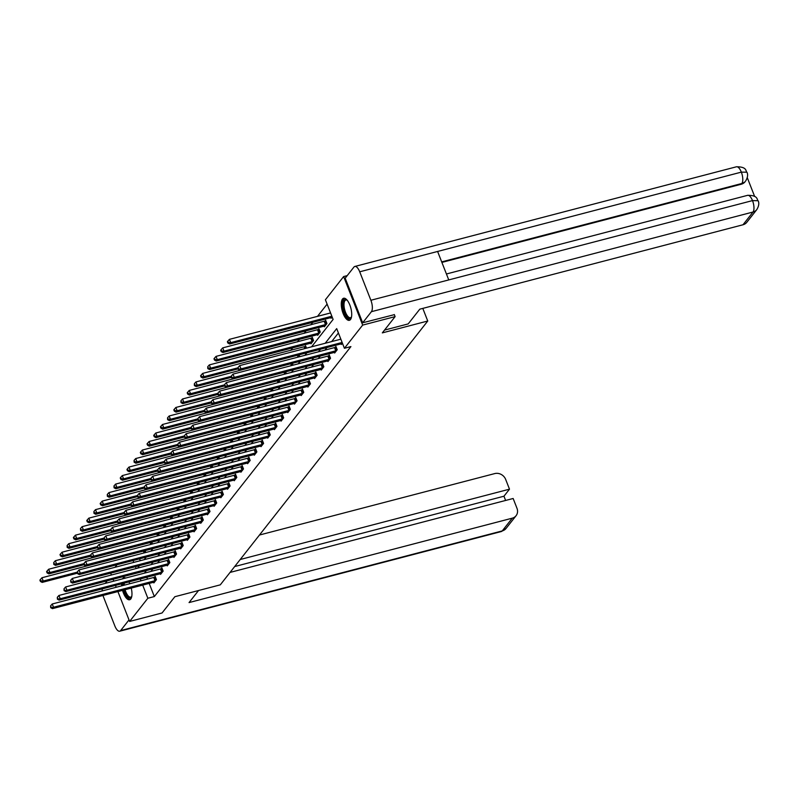 <?xml version="1.0" encoding="UTF-8"?>
<svg xmlns="http://www.w3.org/2000/svg" width="798" height="798" viewBox="0 0 798 798"><rect width="100%" height="100%" fill="white"/><g stroke="black" fill="none" stroke-linecap="round" stroke-linejoin="round"><path stroke-width="1.2" d="M350.502 319.519A11.391 4.509 75.4 0 1 349.374 320.307A11.391 4.509 75.4 0 1 342.601 312.018A11.391 4.509 75.4 0 1 342.482 299.05A11.391 4.509 75.4 0 1 343.619 298.262A11.391 4.509 75.4 0 1 350.392 306.562A11.391 4.509 75.4 0 1 350.502 319.519M131.231 588.056A11.391 4.509 75.4 0 1 130.762 598.949A11.391 4.509 75.4 0 1 129.635 599.747A11.391 4.509 75.4 0 1 122.523 590.33M121.655 585.852A11.391 4.509 75.4 0 1 121.535 583.817M122.483 578.879A11.391 4.509 75.4 0 1 122.742 578.49A11.391 4.509 75.4 0 1 123.88 577.702A11.391 4.509 75.4 0 1 125.665 578.041M115.012 567.298L117.057 564.695M327.11 304.128L317.504 316.357M312.846 322.272L310.801 324.866M306.153 330.781L304.108 333.384M299.459 339.3L297.415 341.903M292.766 347.808L290.721 350.412M311.569 346.821L333.105 319.429L325.394 299.759L343.639 276.557L362.661 325.095L344.417 348.287L336.706 328.616L325.185 343.27M347.21 275.629L343.639 276.557M128.917 581.892A11.391 4.509 75.4 0 1 129.805 583.727M394.292 314.532L395.11 316.616L382.322 332.886L427.748 321.015L422.8 308.387M427.748 321.015L220.288 584.844L174.852 596.705L162.064 612.974L129.615 621.442L117.895 591.537M139.55 558.819L140.288 560.695M145.815 552.485L145.076 550.61M152.508 543.967L151.78 542.091M159.211 535.458L158.473 533.583M165.904 526.939L165.166 525.064L62.035 552.206L63.321 555.488L62.254 556.854L97.406 547.677M172.597 518.431L171.859 516.555M179.291 509.912L178.562 508.037M185.984 501.403L185.256 499.528M192.687 492.885L191.949 491.009M199.38 484.376L198.642 482.501M206.074 475.857L205.335 473.982M212.767 467.349L212.039 465.473M219.46 458.83L218.732 456.955M226.163 450.311L225.425 448.446M232.856 441.803L232.118 439.927L128.987 467.069L130.274 470.351L129.206 471.718L164.358 462.531M239.55 433.284L238.811 431.409M246.243 424.775L245.515 422.9M252.936 416.257L252.208 414.381M259.639 407.748L258.901 405.873M266.333 399.229L265.594 397.354M273.026 390.721L272.288 388.845M279.719 382.202L278.991 380.327L175.859 407.469L177.146 410.751L176.069 412.117L211.221 402.94M286.412 373.693L285.684 371.818M293.115 365.175L292.377 363.299M299.809 356.666L299.07 354.791M306.502 348.147L305.574 345.773L304.876 346.661M310.711 343.13L310.981 343.818L313.554 340.537L312.267 337.265L311.569 338.143M317.404 334.611L317.674 335.3L320.247 332.028L318.961 328.746L318.272 329.634M324.098 326.103L324.367 326.791L326.941 323.509L325.654 320.237L324.966 321.115M330.791 317.584L331.06 318.272L332.128 316.926M149.176 583.368L154.343 596.555L350.911 346.591L344.417 348.287M338.422 332.985L331.669 341.574M327.02 347.489L324.976 350.093M320.327 355.998L318.282 358.601M313.634 364.516L311.589 367.12M306.931 373.035L304.886 375.629M300.238 381.544L298.193 384.147M293.544 390.062L291.499 392.656M286.851 398.571L284.806 401.175M280.158 407.09L278.113 409.683M273.455 415.598L271.41 418.202M266.761 424.117L264.717 426.711M260.068 432.626L258.023 435.229M253.375 441.144L251.33 443.738M246.682 449.653L244.637 452.257M239.979 458.172L237.934 460.775M233.285 466.68L231.24 469.284M226.592 475.199L224.547 477.803M219.899 483.708L217.854 486.311M213.206 492.226L211.161 494.83M206.502 500.745L204.458 503.339M199.809 509.254L197.764 511.857M193.116 517.772L191.071 520.366M186.423 526.281L184.378 528.884M179.73 534.8L177.685 537.393M173.026 543.308L170.981 545.912M166.333 551.827L164.288 554.42M159.64 560.336L157.595 562.939M152.947 568.854L150.902 571.448M146.772 577.233L147.5 579.109M153.605 582.211L153.874 582.899L156.448 579.627L155.171 576.346L154.473 577.223M160.298 573.692L160.568 574.38L163.151 571.109L161.864 567.827L161.166 568.715M167.001 565.184L167.271 565.872L169.844 562.6L168.558 559.318L167.859 560.196M173.695 556.665L173.964 557.353L176.538 554.081L175.251 550.8L174.562 551.687M180.388 548.156L180.657 548.844L183.231 545.573L181.944 542.291L181.256 543.169M187.081 539.638L187.35 540.326L189.924 537.054L188.647 533.772L187.949 534.66M193.774 531.129L194.044 531.817L196.627 528.535L195.34 525.264L194.642 526.141M200.478 522.61L200.747 523.298L203.32 520.027L202.034 516.745L201.335 517.633M207.171 514.102L207.44 514.79L210.014 511.508L208.727 508.236L208.039 509.114M213.864 505.583L214.133 506.271L216.707 502.999L215.42 499.718L214.732 500.605M220.557 497.074L220.827 497.762L223.4 494.481L222.123 491.209L221.425 492.087M227.25 488.556L227.52 489.244L230.103 485.972L228.817 482.69L228.118 483.578M233.954 480.047L234.223 480.735L236.797 477.453L235.51 474.172L234.812 475.059M240.647 471.528L240.916 472.216L243.49 468.945L242.203 465.663L241.515 466.551M247.34 463.01L247.609 463.698L250.183 460.426L248.896 457.144L248.208 458.032M254.033 454.501L254.303 455.189L256.876 451.917L255.599 448.636L254.901 449.513M260.727 445.982L261.006 446.671L263.579 443.399L262.293 440.117L261.594 441.005M267.43 437.474L267.699 438.162L270.273 434.89L268.986 431.608L268.288 432.486M274.123 428.955L274.392 429.643L276.966 426.371L275.679 423.09L274.991 423.977M280.816 420.446L281.086 421.135L283.659 417.863L282.372 414.581L281.684 415.459M287.509 411.928L287.779 412.616L290.352 409.344L289.076 406.062L288.377 406.95M294.203 403.419L294.482 404.107L297.056 400.825L295.769 397.554L295.07 398.431M300.906 394.9L301.175 395.589L303.749 392.317L302.462 389.035L301.764 389.923M307.599 386.392L307.868 387.08L310.442 383.798L309.155 380.526L308.467 381.404M314.292 377.873L314.562 378.561L317.135 375.289L315.848 372.008L315.16 372.895M320.986 369.364L321.255 370.053L323.838 366.771L322.552 363.499L321.853 364.377M327.689 360.846L327.958 361.534L330.532 358.262L329.245 354.98L328.547 355.868M334.382 352.327L334.651 353.025L337.225 349.743L335.938 346.462L335.24 347.349M341.075 343.818L341.344 344.507L342.402 343.16M116.219 587.278L115.481 585.403M113.815 581.134L113.077 579.268M111.411 574.999L110.673 573.124M395.11 316.616L362.661 325.095M154.343 596.555L147.849 598.251L129.615 621.442M140.278 578.929L141.017 580.804M142.682 585.064L147.849 598.251M320.527 349.185L318.482 351.788M313.833 357.694L311.789 360.297M307.14 366.212L305.095 368.816M300.447 374.721L298.402 377.324M293.754 383.24L291.709 385.843M287.051 391.748L285.006 394.352M280.357 400.267L278.312 402.87M273.664 408.785L271.619 411.379M266.971 417.294L264.926 419.898M260.278 425.813L258.233 428.406M253.574 434.321L251.53 436.925M246.881 442.84L244.836 445.434M240.188 451.349L238.143 453.952M233.495 459.867L231.45 462.461M226.802 468.376L224.757 470.98M220.098 476.895L218.054 479.498M213.405 485.403L211.36 488.007M206.712 493.922L204.667 496.526M200.019 502.431L197.974 505.034M193.325 510.949L191.281 513.553M186.622 519.468L184.577 522.062M179.929 527.977L177.884 530.58M173.236 536.495L171.191 539.089M166.543 545.004L164.498 547.608M159.849 553.523L157.804 556.116M153.146 562.031L151.101 564.635M146.453 570.55L144.408 573.144M137.485 568.186L139.53 565.592M144.189 559.677L146.233 557.074M150.882 551.159L152.927 548.565M157.575 542.65L159.62 540.047M164.268 534.131L166.313 531.538M170.962 525.623L173.006 523.019M177.665 517.104L179.71 514.501M184.358 508.595L186.403 505.992M191.051 500.077L193.096 497.473M197.744 491.568L199.789 488.965M204.438 483.049L206.483 480.446M211.141 474.531L213.186 471.937M217.834 466.022L219.879 463.419M224.527 457.503L226.572 454.91M231.221 448.995L233.265 446.391M237.914 440.476L239.959 437.883M244.617 431.967L246.662 429.364M251.31 423.449L253.355 420.855M258.003 414.94L260.048 412.337M264.697 406.421L266.741 403.828M271.4 397.913L273.445 395.309M278.093 389.394L280.138 386.791M284.786 380.885L286.831 378.282M291.479 372.367L293.524 369.763M298.173 363.858L300.218 361.255M304.876 355.339L306.921 352.736M133.067 560.515L133.795 562.39M135.47 566.65L136.199 568.525M155.021 580.754L153.745 577.473L52.229 603.986L53.516 607.268L155.76 580.505M51.122 607.128L50.613 605.822L50.693 607.677L53.516 607.268L52.449 608.635L154.573 582.011M153.745 577.473L155.381 576.884M52.229 603.986L50.613 605.822M50.693 607.677L52.449 608.635M145.096 550.65L41.955 577.752L43.242 581.034L42.164 582.4L77.316 573.213M77.047 572.206L43.242 581.034L40.848 580.894L40.329 579.587L39.9 580.136L40.419 581.443L40.848 580.894M42.164 582.4L40.419 581.443M40.329 579.587L41.955 577.752M131.77 596.395A9.855 3.9 75.4 0 1 131.66 596.635A9.855 3.9 75.4 0 1 124.149 589.902M123.331 585.423A9.855 3.9 75.4 0 1 123.281 583.368M124.298 583.099A9.127 3.611 -104.6 0 0 124.288 585.163M125.077 589.662A9.127 3.611 -104.6 0 0 130.752 597.113A9.127 3.611 -104.6 0 0 131.79 596.296M124.538 577.652A11.322 4.479 -104.6 0 0 123.6 578.58M122.603 583.538A11.322 4.479 -104.6 0 0 122.722 585.572M123.59 590.051A11.322 4.479 -104.6 0 0 130.234 599.458M351.509 316.966A9.855 3.9 75.4 0 1 351.409 317.205A9.855 3.9 75.4 0 1 345.953 315.429A9.855 3.9 75.4 0 1 343.08 303.19A9.855 3.9 75.4 0 1 346.911 299.978A9.855 3.9 75.4 0 1 347.11 300.138M347.18 300.218A9.127 3.611 -104.6 0 0 345.873 300.018A9.127 3.611 -104.6 0 0 344.058 303.449A9.127 3.611 -104.6 0 0 345.893 313.185A9.127 3.611 -104.6 0 0 350.492 317.674A9.127 3.611 -104.6 0 0 351.529 316.866M344.287 298.213A11.322 4.479 -104.6 0 0 342.422 302.322A11.322 4.479 -104.6 0 0 344.497 313.943A11.322 4.479 -104.6 0 0 349.983 320.028M198.542 590.52L189.056 602.58L512.266 518.171A8.768 7.711 38.2 0 0 516.077 515.717A8.768 7.711 38.2 0 0 516.974 508.266L513.144 498.491L230.043 572.425M105.186 583.388L107.231 580.794M102.244 588.864A8.987 3.551 -104.6 0 0 102.224 590.929M103.002 595.428A8.987 3.551 -104.6 0 0 103.67 597.403L114.822 625.871A8.987 3.551 -104.6 0 0 119.73 631.208A8.987 3.551 -104.6 0 0 120.628 630.58L129.007 619.916M505.623 500.456L503.957 496.216L509.493 489.174L505.663 479.408A8.768 7.711 38.2 0 0 494.79 473.573L259.45 535.029M509.493 489.174L240.208 559.508M503.957 496.216L234.672 566.55M384.506 330.103L408.197 323.908L419.788 309.175L742.998 224.767L753.023 212.019L371.399 311.689L362.661 322.791L394.342 314.651M371.399 311.689A8.987 3.551 -104.6 0 0 370.88 300.267L448.755 279.918L437.603 251.46L359.718 271.799L370.88 300.267M359.718 271.799A8.987 3.551 -104.6 0 0 354.811 266.462A8.987 3.551 -104.6 0 0 353.923 267.091L345.185 278.193L362.661 322.791M754.649 196.468L747.287 177.685M756.823 209.565C758.908 206.004 759.327 203.051 758.1 200.717L752.504 200.597A8.987 3.551 -104.6 0 1 753.023 212.019A8.768 7.711 38.2 0 0 756.823 209.565L746.808 222.313A8.768 7.711 -141.8 0 1 742.998 224.767M741.262 184.228L745.063 181.774A8.768 7.711 -141.8 0 1 741.262 184.228L441.893 262.412M441.693 261.884L741.841 183.49A8.987 3.551 -104.6 0 0 741.342 172.129L746.928 172.208C745.452 171.68 747.736 166.712 736.434 166.792L354.811 266.462M161.725 572.246L160.438 568.964L58.932 595.468L60.219 598.749L162.453 571.996M57.815 598.62L57.306 597.303L57.386 599.168L60.219 598.749L59.142 600.116L161.266 573.503M160.438 568.964L162.074 568.366M58.932 595.468L57.306 597.303M57.386 599.168L59.142 600.116M168.418 563.727L167.131 560.445L65.626 586.959L66.912 590.241L169.146 563.478M64.518 590.101L64 588.794L64.089 590.65L66.912 590.241L65.835 591.597L167.959 564.984M167.131 560.445L168.767 559.857M65.626 586.959L64 588.794M64.089 590.65L65.835 591.597M151.79 542.131L48.648 569.243L49.935 572.515L48.858 573.882L84.009 564.705M83.74 563.687L49.935 572.515L47.541 572.385L47.022 571.069L46.593 571.617L47.112 572.934L47.541 572.385M48.858 573.882L47.112 572.934M47.022 571.069L48.648 569.243M158.483 533.623L55.341 560.725L56.628 564.006L55.551 565.363L90.703 556.186M90.433 555.179L56.628 564.006L54.234 563.867L53.715 562.56L53.805 564.415L54.234 563.867M55.551 565.363L53.805 564.415M53.715 562.56L55.341 560.725M175.111 555.209L173.824 551.937L72.319 578.44L73.606 581.722L175.839 554.969M71.212 581.592L70.693 580.276L70.783 582.131L73.606 581.722L72.528 583.089L174.652 556.475M173.824 551.937L175.46 551.338M72.319 578.44L70.693 580.276M70.783 582.131L72.528 583.089M181.804 546.7L180.518 543.418L79.012 569.932L80.299 573.213L182.543 546.45M77.905 573.074L77.396 571.767L77.476 573.622L80.299 573.213L79.231 574.57L181.355 547.957M180.518 543.418L182.163 542.83M79.012 569.932L77.396 571.767M77.476 573.622L79.231 574.57M188.498 538.181L187.221 534.909L85.715 561.413L86.992 564.695L189.236 537.942M84.598 564.565L84.089 563.248L84.169 565.104L86.992 564.695L85.925 566.061L188.049 539.448M187.221 534.909L188.857 534.311M85.715 561.413L84.089 563.248M84.169 565.104L85.925 566.061M97.137 546.66L63.321 555.488L60.927 555.358L60.419 554.041L59.99 554.59L60.498 555.897L60.927 555.358M62.254 556.854L60.498 555.897M60.419 554.041L62.035 552.206M171.879 516.595L68.738 543.697L70.015 546.979L68.947 548.336L104.099 539.159M103.83 538.141L70.015 546.979L67.621 546.839L67.112 545.533L67.192 547.388L67.621 546.839M68.947 548.336L67.192 547.388M67.112 545.533L68.738 543.697M178.572 508.077L75.431 535.179L76.718 538.46L75.64 539.827L110.792 530.65M110.523 529.633L76.718 538.46L74.324 538.331L73.805 537.014L73.376 537.563L73.895 538.869L74.324 538.331M75.64 539.827L73.895 538.869M73.805 537.014L75.431 535.179M195.201 529.673L193.914 526.391L92.408 552.904L93.695 556.186L195.929 529.423M91.291 556.046L90.782 554.74L90.862 556.595L93.695 556.186L92.618 557.543L194.742 530.929M193.914 526.391L195.55 525.802M92.408 552.904L90.782 554.74M90.862 556.595L92.618 557.543M185.266 499.568L82.124 526.67L83.411 529.952L82.334 531.308L117.486 522.131M117.216 521.114L83.411 529.952L81.017 529.812L80.498 528.505L80.588 530.361L81.017 529.812M82.334 531.308L80.588 530.361M80.498 528.505L82.124 526.67M201.894 521.154L200.607 517.882L99.102 544.386L100.388 547.667L202.622 520.904M97.994 547.538L97.476 546.221L97.565 548.076L100.388 547.667L99.311 549.034L201.435 522.421M200.607 517.882L202.243 517.284M99.102 544.386L97.476 546.221M97.565 548.076L99.311 549.034M191.959 491.049L88.817 518.151L90.104 521.433L89.037 522.8L124.189 513.613M123.909 512.605L90.104 521.433L87.71 521.303L87.191 519.987L86.763 520.535L87.281 521.842L87.71 521.303M89.037 522.8L87.281 521.842M87.191 519.987L88.817 518.151M208.587 512.645L207.3 509.363L105.795 535.877L107.082 539.149L209.315 512.396M104.688 539.019L104.169 537.712L104.259 539.568L107.082 539.149L106.004 540.515L208.138 513.902M207.3 509.363L208.936 508.775M105.795 535.877L104.169 537.712M104.259 539.568L106.004 540.515M198.662 482.541L95.511 509.643L96.797 512.924L95.73 514.281L130.882 505.104M130.613 504.087L96.797 512.924L94.403 512.785L93.895 511.478L93.974 513.333L94.403 512.785M95.73 514.281L93.974 513.333M93.895 511.478L95.511 509.643M215.28 504.127L213.994 500.855L112.488 527.358L113.775 530.64L216.019 503.877M111.381 530.51L110.872 529.194L110.952 531.049L113.775 530.64L112.708 532.007L214.832 505.393M213.994 500.855L215.64 500.256M112.488 527.358L110.872 529.194M110.952 531.049L112.708 532.007M205.355 474.022L102.214 501.124L103.491 504.406L102.423 505.772L137.575 496.585M137.306 495.578L103.491 504.406L101.097 504.276L100.588 502.959L100.159 503.508L100.668 504.815L101.097 504.276M102.423 505.772L100.668 504.815M100.588 502.959L102.214 501.124M221.974 495.618L220.697 492.336L119.191 518.85L120.468 522.121L222.712 495.368M118.074 521.992L117.565 520.685L117.645 522.54L120.468 522.121L119.401 523.488L221.525 496.875M220.697 492.336L222.333 491.748M119.191 518.85L117.565 520.685M117.645 522.54L119.401 523.488M212.049 465.513L108.907 492.615L110.194 495.887L109.117 497.254L144.268 488.077M143.999 487.059L110.194 495.887L107.8 495.758L107.281 494.451L107.371 496.306L107.8 495.758M109.117 497.254L107.371 496.306M107.281 494.451L108.907 492.615M228.677 487.099L227.39 483.817L125.885 510.331L127.171 513.613L229.405 486.85M124.767 513.473L124.259 512.166L124.338 514.022L127.171 513.613L126.094 514.979L228.218 488.356M227.39 483.817L229.026 483.229M125.885 510.331L124.259 512.166M124.338 514.022L126.094 514.979M218.742 456.995L115.6 484.097L116.887 487.379L115.81 488.745L150.962 479.558M150.692 478.551L116.887 487.379L114.493 487.239L113.974 485.932L114.064 487.787L114.493 487.239M115.81 488.745L114.064 487.787M113.974 485.932L115.6 484.097M235.37 478.591L234.083 475.309L132.578 501.822L133.864 505.094L236.098 478.341M131.471 504.964L130.952 503.648L131.042 505.513L133.864 505.094L132.787 506.461L234.911 479.847M234.083 475.309L235.719 474.72M132.578 501.822L130.952 503.648M131.042 505.513L132.787 506.461M225.445 448.486L122.293 475.588L123.58 478.86L122.513 480.226L157.665 471.049M157.386 470.032L123.58 478.86L121.186 478.73L120.668 477.413L120.239 477.962L120.757 479.279L121.186 478.73M122.513 480.226L120.757 479.279M120.668 477.413L122.293 475.588M242.063 470.072L240.777 466.79L139.271 493.304L140.558 496.585L242.792 469.823M138.164 496.446L137.645 495.139L137.735 496.994L140.558 496.585L139.48 497.952L241.614 471.329M240.777 466.79L242.412 466.202M139.271 493.304L137.645 495.139M137.735 496.994L139.48 497.952M164.089 461.523L130.274 470.351L127.879 470.212L127.371 468.905L126.942 469.453L127.451 470.76L127.879 470.212M129.206 471.718L127.451 470.76M127.371 468.905L128.987 467.069M248.757 461.563L247.47 458.281L145.964 484.795L147.251 488.067L249.495 461.314M144.857 487.937L144.348 486.62L144.428 488.486L147.251 488.067L146.184 489.433L248.308 462.82M247.47 458.281L249.116 457.683M145.964 484.795L144.348 486.62M144.428 488.486L146.184 489.433M238.831 431.459L135.69 458.561L136.977 461.833L135.899 463.199L171.051 454.022M170.782 453.005L136.977 461.833L134.573 461.703L134.064 460.386L134.144 462.251L134.573 461.703M135.899 463.199L134.144 462.251M134.064 460.386L135.69 458.561M255.45 453.045L254.173 449.763L152.667 476.276L153.944 479.558L256.188 452.795M151.55 479.418L151.041 478.112L151.121 479.967L153.944 479.558L152.877 480.925L255.001 454.301M254.173 449.763L255.809 449.174M152.667 476.276L151.041 478.112M151.121 479.967L152.877 480.925M245.525 422.94L142.383 450.042L143.67 453.324L142.593 454.69L177.745 445.503M177.475 444.496L143.67 453.324L141.276 453.184L140.757 451.877L140.328 452.426L140.847 453.733L141.276 453.184M142.593 454.69L140.847 453.733M140.757 451.877L142.383 450.042M262.153 444.536L260.866 441.254L159.361 467.758L160.647 471.039L262.881 444.286M158.253 470.91L157.735 469.593L157.814 471.458L160.647 471.039L159.57 472.406L261.694 445.793M260.866 441.254L262.502 440.656M159.361 467.758L157.735 469.593M157.814 471.458L159.57 472.406M252.218 414.421L149.076 441.523L150.363 444.805L149.286 446.172L184.438 436.995M184.168 435.977L150.363 444.805L147.969 444.676L147.45 443.359L147.022 443.907L147.54 445.224L147.969 444.676M149.286 446.172L147.54 445.224M147.45 443.359L149.076 441.523M268.846 436.017L267.559 432.735L166.054 459.249L167.341 462.531L269.574 435.768M164.947 462.391L164.428 461.084L164.518 462.94L167.341 462.531L166.263 463.887L268.387 437.274M267.559 432.735L269.195 432.147M166.054 459.249L164.428 461.084M164.518 462.94L166.263 463.887M258.921 405.913L155.77 433.015L157.056 436.297L155.989 437.653L191.141 428.476M190.872 427.459L157.056 436.297L154.662 436.157L154.154 434.85L153.715 435.399L154.233 436.706L154.662 436.157M155.989 437.653L154.233 436.706M154.154 434.85L155.77 433.015M275.539 427.499L274.253 424.227L172.747 450.73L174.034 454.012L276.268 427.259M171.64 453.882L171.121 452.566L171.211 454.421L174.034 454.012L172.957 455.379L275.091 428.765M274.253 424.227L275.889 423.628M172.747 450.73L171.121 452.566M171.211 454.421L172.957 455.379M265.614 397.394L162.473 424.496L163.75 427.778L162.682 429.144L197.834 419.967M197.565 418.95L163.75 427.778L161.356 427.648L160.847 426.332L160.418 426.88L160.927 428.187L161.356 427.648M162.682 429.144L160.927 428.187M160.847 426.332L162.473 424.496M282.233 418.99L280.946 415.708L179.44 442.222L180.727 445.503L282.971 418.741M178.333 445.364L177.824 444.057L177.904 445.912L180.727 445.503L179.66 446.86L281.784 420.247M280.946 415.708L282.592 415.12M179.44 442.222L177.824 444.057M177.904 445.912L179.66 446.86M272.308 388.885L169.166 415.987L170.453 419.269L169.376 420.626L204.527 411.449M204.258 410.431L170.453 419.269L168.049 419.13L167.54 417.823L167.62 419.678L168.049 419.13M169.376 420.626L167.62 419.678M167.54 417.823L169.166 415.987M288.936 410.471L287.649 407.199L186.143 433.703L187.42 436.985L289.664 410.232M185.026 436.855L184.518 435.538L184.597 437.394L187.42 436.985L186.353 438.351L288.477 411.738M287.649 407.199L289.285 406.601M186.143 433.703L184.518 435.538M184.597 437.394L186.353 438.351M210.951 401.923L177.146 410.751L174.752 410.621L174.233 409.304L173.804 409.853L174.323 411.16L174.752 410.621M176.069 412.117L174.323 411.16M174.233 409.304L175.859 407.469M295.629 401.963L294.342 398.681L192.837 425.194L194.123 428.476L296.357 401.713M191.729 428.336L191.211 427.03L191.301 428.885L194.123 428.476L193.046 429.833L295.17 403.219M294.342 398.681L295.978 398.092M192.837 425.194L191.211 427.03M191.301 428.885L193.046 429.833M285.694 371.858L182.552 398.96L183.839 402.242L182.762 403.598L217.914 394.421M217.645 393.404L183.839 402.242L181.445 402.102L180.927 400.796L181.016 402.651L181.445 402.102M182.762 403.598L181.016 402.651M180.927 400.796L182.552 398.96M302.322 393.444L301.036 390.172L199.53 416.676L200.817 419.957L303.05 393.195M198.423 419.828L197.904 418.511L197.994 420.366L200.817 419.957L199.739 421.324L301.863 394.711M301.036 390.172L302.671 389.574M199.53 416.676L197.904 418.511M197.994 420.366L199.739 421.324M292.397 363.339L189.246 390.441L190.532 393.723L189.465 395.09L224.617 385.903M224.348 384.895L190.532 393.723L188.138 393.594L187.63 392.277L187.201 392.825L187.71 394.132L188.138 393.594M189.465 395.09L187.71 394.132M187.63 392.277L189.246 390.441M309.016 384.935L307.729 381.653L206.223 408.167L207.51 411.439L309.744 384.686M205.116 411.309L204.597 410.002L204.687 411.858L207.51 411.439L206.433 412.805L308.567 386.192M307.729 381.653L309.365 381.065M206.223 408.167L204.597 410.002M204.687 411.858L206.433 412.805M299.09 354.831L195.949 381.933L197.226 385.205L196.158 386.571L231.31 377.394M231.041 376.377L197.226 385.205L194.832 385.075L194.323 383.768L194.403 385.624L194.832 385.075M196.158 386.571L194.403 385.624M194.323 383.768L195.949 381.933M315.709 376.417L314.432 373.145L212.916 399.648L214.203 402.93L316.447 376.167M211.809 402.8L211.3 401.484L211.38 403.339L214.203 402.93L213.136 404.297L315.26 377.683M314.432 373.145L316.068 372.546M212.916 399.648L211.3 401.484M211.38 403.339L213.136 404.297M305.784 346.312L202.642 373.414L203.929 376.696L202.852 378.062L238.004 368.876M237.734 367.868L203.929 376.696L201.525 376.566L201.016 375.25L200.587 375.798L201.096 377.105L201.525 376.566M202.852 378.062L201.096 377.105M201.016 375.25L202.642 373.414M322.412 367.908L321.125 364.626L219.62 391.14L220.896 394.411L323.14 367.659M218.502 394.282L217.994 392.965L218.073 394.83L220.896 394.411L219.829 395.778L321.953 369.165M321.125 364.626L322.761 364.038M219.62 391.14L217.994 392.965M218.073 394.83L219.829 395.778M312.477 337.803L209.335 364.905L210.622 368.177L209.545 369.544L311.669 342.931M312.856 341.424L210.622 368.177L208.228 368.048L207.709 366.741L207.799 368.596L208.228 368.048M209.545 369.544L207.799 368.596M207.709 366.741L209.335 364.905M329.105 359.389L327.818 356.108L226.313 382.621L227.6 385.903L329.833 359.14M225.206 385.763L224.687 384.456L224.777 386.312L227.6 385.903L226.522 387.269L328.646 360.646M327.818 356.108L329.454 355.519M226.313 382.621L224.687 384.456M224.777 386.312L226.522 387.269M319.17 329.285L216.029 356.387L217.315 359.669L216.238 361.035L318.372 334.422M319.549 332.906L217.315 359.669L214.921 359.529L214.403 358.222L213.974 358.771L214.492 360.078L214.921 359.529M216.238 361.035L214.492 360.078M214.403 358.222L216.029 356.387M335.798 350.881L334.512 347.599L233.006 374.112L234.293 377.384L336.527 350.631M231.899 377.255L231.38 375.938L231.47 377.803L234.293 377.384L233.216 378.751L335.34 352.137M334.512 347.599L336.148 347.01M233.006 374.112L231.38 375.938M231.47 377.803L233.216 378.751M325.873 320.776L222.722 347.878L224.009 351.15L222.941 352.517L325.065 325.903M326.252 324.397L224.009 351.15L221.615 351.02L221.106 349.704L220.677 350.252L221.186 351.569L221.615 351.02M222.941 352.517L221.186 351.569M221.106 349.704L222.722 347.878M340.846 339.18L239.699 365.594L240.986 368.876L342.133 342.462M238.592 368.736L238.073 367.429L238.163 369.284L240.986 368.876L239.919 370.242L342.043 343.619M239.699 365.594L238.073 367.429M238.163 369.284L239.919 370.242M330.562 312.946L229.425 339.359L230.702 342.641L229.634 344.008L331.759 317.385M331.848 316.227L230.702 342.641L228.308 342.502L227.799 341.195L227.37 341.744L227.879 343.05L228.308 342.502M229.634 344.008L227.879 343.05M227.799 341.195L229.425 339.359M155.54 580.585L154.253 577.313M143.979 551.079L144.647 552.785M143.46 551.238L144.119 552.924M120.628 630.58L502.251 530.909L512.266 518.171M501.353 531.538A8.987 3.551 -104.6 0 0 502.251 530.909A8.768 7.711 38.2 0 0 506.052 528.456L501.353 531.538L119.73 631.208M758.1 200.707C756.713 200.288 758.838 195.191 747.616 195.33A8.987 3.551 -104.6 0 1 752.504 200.597L448.755 279.918M437.603 251.46L741.342 172.129A8.987 3.551 -104.6 0 0 736.434 166.792M162.233 572.076L160.947 568.794M168.937 563.558L167.65 560.286M150.672 542.56L151.341 544.276M150.154 542.73L150.812 544.416M157.366 534.052L158.034 535.757M156.847 534.211L157.515 535.897M175.63 555.049L174.343 551.767M182.323 546.53L181.036 543.258M189.016 538.022L187.73 534.74M164.059 525.533L164.737 527.249M163.55 525.702L164.208 527.388M170.752 517.024L171.43 518.73M170.243 517.184L170.902 518.87M177.455 508.506L178.124 510.221M176.937 508.675L177.595 510.361M195.709 529.503L194.433 526.221M184.148 499.997L184.817 501.703M183.63 500.156L184.288 501.842M202.413 520.994L201.126 517.712M190.842 491.478L191.51 493.194M190.323 491.648L190.991 493.334M209.106 512.476L207.819 509.194M197.535 482.96L198.213 484.675M197.026 483.129L197.685 484.815M215.799 503.967L214.512 500.685M204.228 474.451L204.906 476.167M203.719 474.62L204.378 476.296M222.492 495.448L221.206 492.166M210.931 465.932L211.6 467.648M210.413 466.102L211.071 467.788M229.186 486.94L227.909 483.658M217.625 457.424L218.293 459.139M217.106 457.583L217.764 459.269M235.889 478.421L234.602 475.139M224.318 448.905L224.986 450.621M223.799 449.075L224.467 450.76M242.582 469.902L241.295 466.631M231.011 440.396L231.689 442.112M230.502 440.556L231.161 442.242M249.275 461.394L247.988 458.112M237.704 431.878L238.383 433.593M237.196 432.047L237.854 433.733M255.968 452.875L254.682 449.603M244.407 423.369L245.076 425.075M243.889 423.529L244.547 425.214M262.662 444.366L261.385 441.085M251.101 414.85L251.769 416.566M250.582 415.02L251.24 416.706M269.365 435.848L268.078 432.576M257.794 406.342L258.462 408.047M257.275 406.501L257.944 408.187M276.058 427.339L274.771 424.057M264.487 397.823L265.165 399.539M263.978 397.993L264.637 399.678M282.751 418.82L281.465 415.549M271.18 389.314L271.859 391.02M270.672 389.474L271.33 391.16M289.445 410.312L288.158 407.03M277.884 380.796L278.552 382.511M277.365 380.965L278.023 382.651M296.138 401.793L294.861 398.511M284.577 372.277L285.245 373.993M284.058 372.447L284.716 374.132M302.841 393.284L301.554 390.003M291.27 363.768L291.938 365.484M290.751 363.938L291.42 365.624M309.534 384.766L308.247 381.484M297.963 355.25L298.642 356.965M297.454 355.419L298.113 357.105M316.227 376.257L314.941 372.975M304.666 346.741L305.335 348.457M304.148 346.911L304.806 348.586M322.921 367.738L321.634 364.457M311.36 338.222L312.646 341.504M310.841 338.392L312.128 341.674M329.614 359.23L328.337 355.948M318.053 329.714L319.34 332.995M317.534 329.873L318.821 333.155M336.317 350.711L335.03 347.429M324.746 321.195L326.033 324.477M324.227 321.365L325.514 324.646M516.077 515.717L506.052 528.456M747.616 195.33L446.431 273.983M745.641 181.036C747.716 177.485 748.145 174.543 746.928 172.208"/></g></svg>
